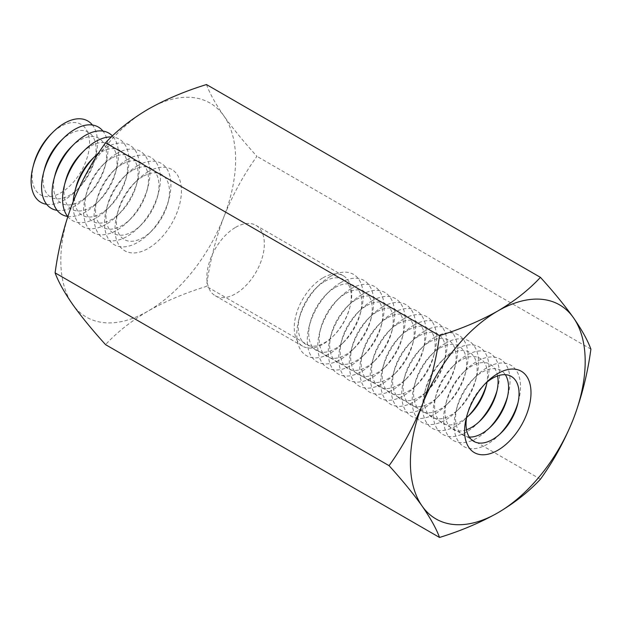 <?xml version="1.0" encoding="UTF-8"?>
<svg xmlns="http://www.w3.org/2000/svg" width="622" height="622" viewBox="0 0 622 622"><rect width="100%" height="100%" fill="white"/><g stroke="black" fill="none" stroke-linecap="round" stroke-linejoin="round"><path stroke-width="0.47" stroke-dasharray="3.11 2.33" d="M142.967 176.438A37.499 21.653 120 0 0 134.103 183.319A37.499 21.653 120 0 0 117.978 211.255A37.499 21.653 120 0 0 142.967 237.674A37.499 21.653 120 0 0 151.83 230.801A37.499 21.653 120 0 0 167.956 202.858A37.499 21.653 120 0 0 142.967 176.438M148.207 171.734A46.969 27.119 120 0 0 137.112 180.349A46.969 27.119 120 0 0 116.905 215.344A46.969 27.119 120 0 0 148.207 248.435A46.969 27.119 120 0 0 181.422 190.915A46.969 27.119 120 0 0 148.207 171.734M137.719 165.685A46.969 27.119 120 0 0 126.624 174.292A46.969 27.119 120 0 0 106.424 209.287A46.969 27.119 120 0 0 137.719 242.378A46.969 27.119 120 0 0 148.821 233.771A46.969 27.119 120 0 0 169.021 198.776A46.969 27.119 120 0 0 137.719 165.685M132.478 170.389A37.499 21.653 120 0 0 123.615 177.262A37.499 21.653 120 0 0 107.489 205.198A37.499 21.653 120 0 0 132.478 231.625A37.499 21.653 120 0 0 141.342 224.744A37.499 21.653 120 0 0 157.467 196.809A37.499 21.653 120 0 0 132.478 170.389M127.238 159.629A46.969 27.119 120 0 0 116.135 168.243A46.969 27.119 120 0 0 95.936 203.231A46.969 27.119 120 0 0 127.238 236.321A46.969 27.119 120 0 0 138.333 227.714A46.969 27.119 120 0 0 158.532 192.719A46.969 27.119 120 0 0 127.238 159.629M121.99 164.332A37.499 21.653 120 0 0 113.134 171.205A37.499 21.653 120 0 0 97.001 199.149A37.499 21.653 120 0 0 121.99 225.568A37.499 21.653 120 0 0 130.853 218.687A37.499 21.653 120 0 0 146.986 190.752A37.499 21.653 120 0 0 121.99 164.332M116.749 153.572A46.969 27.119 120 0 0 105.647 162.186A46.969 27.119 120 0 0 85.447 197.182A46.969 27.119 120 0 0 116.749 230.272A46.969 27.119 120 0 0 127.844 221.657A46.969 27.119 120 0 0 148.052 186.662A46.969 27.119 120 0 0 116.749 153.572M111.501 158.276A37.499 21.653 120 0 0 102.646 165.149A37.499 21.653 120 0 0 86.512 193.092A37.499 21.653 120 0 0 111.501 219.512A37.499 21.653 120 0 0 120.365 212.638A37.499 21.653 120 0 0 136.498 184.695A37.499 21.653 120 0 0 111.501 158.276M73.171 201.668A46.969 27.119 120 0 0 106.261 224.215A46.969 27.119 120 0 0 117.356 215.601A46.969 27.119 120 0 0 137.563 180.605A46.969 27.119 120 0 0 106.261 147.515A46.969 27.119 120 0 0 98.742 152.849M76.024 187.035A37.499 21.653 120 0 0 101.013 213.455A37.499 21.653 120 0 0 109.876 206.582A37.499 21.653 120 0 0 126.009 178.638A37.499 21.653 120 0 0 101.013 152.219A37.499 21.653 120 0 0 92.157 159.1M67.782 216.612A46.969 27.119 120 0 0 95.772 218.159A46.969 27.119 120 0 0 106.867 209.544A46.969 27.119 120 0 0 127.075 174.557A46.969 27.119 120 0 0 111.377 136.949M65.535 180.979A37.499 21.653 120 0 0 90.532 207.398A37.499 21.653 120 0 0 99.388 200.525A37.499 21.653 120 0 0 115.521 172.589A37.499 21.653 120 0 0 90.532 146.162A37.499 21.653 120 0 0 81.669 153.043M67.635 216.433A46.969 27.119 120 0 0 85.284 212.102A46.969 27.119 120 0 0 96.379 203.495A46.969 27.119 120 0 0 116.586 168.5A46.969 27.119 120 0 0 112.403 135.961M55.047 174.93A37.499 21.653 120 0 0 80.044 201.349A37.499 21.653 120 0 0 88.899 194.468A37.499 21.653 120 0 0 105.032 166.533A37.499 21.653 120 0 0 80.044 140.113A37.499 21.653 120 0 0 71.18 146.986M57.154 210.376A46.969 27.119 120 0 0 74.796 206.053A46.969 27.119 120 0 0 85.898 197.438A46.969 27.119 120 0 0 106.098 162.443A46.969 27.119 120 0 0 102.933 131.079M44.559 168.873A37.499 21.653 120 0 0 69.555 195.292A37.499 21.653 120 0 0 78.411 188.419A37.499 21.653 120 0 0 94.544 160.476A37.499 21.653 120 0 0 69.555 134.057A37.499 21.653 120 0 0 60.692 140.93M46.666 204.319A46.969 27.119 120 0 0 64.307 199.996A46.969 27.119 120 0 0 75.41 191.382A46.969 27.119 120 0 0 95.609 156.386A46.969 27.119 120 0 0 92.445 125.03M33.72 164.177A40.655 23.473 120 0 0 60.816 192.82A40.655 23.473 120 0 0 89.56 143.029A40.655 23.473 120 0 0 60.816 126.437A40.655 23.473 120 0 0 51.206 133.885M489.491 427.936A46.969 27.119 -60 0 1 487.912 429.538A46.969 27.119 -60 0 1 476.817 438.152A46.969 27.119 -60 0 1 445.515 405.062A46.969 27.119 -60 0 1 465.715 370.067A46.969 27.119 -60 0 1 476.817 361.46A46.969 27.119 -60 0 1 508.12 394.55A46.969 27.119 -60 0 1 507.513 396.712M469.299 437.041A37.499 21.653 -60 0 1 457.069 407.029A37.499 21.653 -60 0 1 473.202 379.093A37.499 21.653 -60 0 1 482.058 372.213A37.499 21.653 -60 0 1 505.305 374.677M466.516 429.755A37.499 21.653 -60 0 1 446.58 400.972A37.499 21.653 -60 0 1 462.714 373.037A37.499 21.653 -60 0 1 471.569 366.156A37.499 21.653 -60 0 1 497.6 375.913M479.002 421.879A46.969 27.119 -60 0 1 477.424 423.489A46.969 27.119 -60 0 1 466.329 432.096A46.969 27.119 -60 0 1 435.027 399.005A46.969 27.119 -60 0 1 455.234 364.01A46.969 27.119 -60 0 1 466.329 355.403A46.969 27.119 -60 0 1 497.631 388.493A46.969 27.119 -60 0 1 497.025 390.655M466.617 417.471A37.499 21.653 -60 0 1 461.081 421.343A37.499 21.653 -60 0 1 436.092 394.923A37.499 21.653 -60 0 1 452.225 366.98A37.499 21.653 -60 0 1 461.081 360.107A37.499 21.653 -60 0 1 487.018 382.133M468.514 415.823A46.969 27.119 -60 0 1 466.935 417.432A46.969 27.119 -60 0 1 455.84 426.047A46.969 27.119 -60 0 1 424.538 392.956A46.969 27.119 -60 0 1 444.746 357.961A46.969 27.119 -60 0 1 455.84 349.346A46.969 27.119 -60 0 1 487.143 382.437A46.969 27.119 -60 0 1 486.536 384.606M450.6 354.05A37.499 21.653 -60 0 1 475.589 380.47A37.499 21.653 -60 0 1 459.456 408.413A37.499 21.653 -60 0 1 450.6 415.286A37.499 21.653 -60 0 1 425.603 388.867A37.499 21.653 -60 0 1 441.737 360.923A37.499 21.653 -60 0 1 450.6 354.05M445.352 343.29A46.969 27.119 -60 0 1 476.654 376.38A46.969 27.119 -60 0 1 456.455 411.375A46.969 27.119 -60 0 1 445.352 419.99A46.969 27.119 -60 0 1 414.05 386.9A46.969 27.119 -60 0 1 434.257 351.904A46.969 27.119 -60 0 1 445.352 343.29M440.112 347.993A37.499 21.653 -60 0 1 465.101 374.413A37.499 21.653 -60 0 1 448.967 402.356A37.499 21.653 -60 0 1 440.112 409.229A37.499 21.653 -60 0 1 415.115 382.81A37.499 21.653 -60 0 1 431.248 354.874A37.499 21.653 -60 0 1 440.112 347.993M434.864 337.241A46.969 27.119 -60 0 1 466.166 370.331A46.969 27.119 -60 0 1 445.966 405.319A46.969 27.119 -60 0 1 434.864 413.933A46.969 27.119 -60 0 1 403.561 380.843A46.969 27.119 -60 0 1 423.769 345.848A46.969 27.119 -60 0 1 434.864 337.241M429.623 341.937A37.499 21.653 -60 0 1 454.612 368.356A37.499 21.653 -60 0 1 438.487 396.3A37.499 21.653 -60 0 1 429.623 403.173A37.499 21.653 -60 0 1 404.634 376.753A37.499 21.653 -60 0 1 420.76 348.818A37.499 21.653 -60 0 1 429.623 341.937M424.375 331.184A46.969 27.119 -60 0 1 455.677 364.274A46.969 27.119 -60 0 1 435.478 399.27A46.969 27.119 -60 0 1 424.375 407.877A46.969 27.119 -60 0 1 393.081 374.786A46.969 27.119 -60 0 1 413.28 339.791A46.969 27.119 -60 0 1 424.375 331.184M419.135 335.888A37.499 21.653 -60 0 1 444.124 362.307A37.499 21.653 -60 0 1 427.998 390.243A37.499 21.653 -60 0 1 419.135 397.124A37.499 21.653 -60 0 1 394.146 370.704A37.499 21.653 -60 0 1 410.271 342.761A37.499 21.653 -60 0 1 419.135 335.888M413.894 325.127A46.969 27.119 -60 0 1 445.189 358.218A46.969 27.119 -60 0 1 424.989 393.213A46.969 27.119 -60 0 1 413.894 401.82A46.969 27.119 -60 0 1 382.592 368.729A46.969 27.119 -60 0 1 402.792 333.742A46.969 27.119 -60 0 1 413.894 325.127M408.646 329.831A37.499 21.653 -60 0 1 433.635 356.25A37.499 21.653 -60 0 1 417.51 384.194A37.499 21.653 -60 0 1 408.646 391.067A37.499 21.653 -60 0 1 383.657 364.647A37.499 21.653 -60 0 1 399.791 336.704A37.499 21.653 -60 0 1 408.646 329.831M403.406 319.07A46.969 27.119 -60 0 1 434.708 352.161A46.969 27.119 -60 0 1 414.501 387.156A46.969 27.119 -60 0 1 403.406 395.771A46.969 27.119 -60 0 1 372.104 362.68A46.969 27.119 -60 0 1 392.303 327.685A46.969 27.119 -60 0 1 403.406 319.07M398.158 323.774A37.499 21.653 -60 0 1 423.154 350.194A37.499 21.653 -60 0 1 407.021 378.137A37.499 21.653 -60 0 1 398.158 385.01A37.499 21.653 -60 0 1 373.169 358.591A37.499 21.653 -60 0 1 389.302 330.647A37.499 21.653 -60 0 1 398.158 323.774M392.917 313.022A46.969 27.119 -60 0 1 424.22 346.112A46.969 27.119 -60 0 1 404.012 381.099A46.969 27.119 -60 0 1 392.917 389.714A46.969 27.119 -60 0 1 361.615 356.624A46.969 27.119 -60 0 1 381.815 321.628A46.969 27.119 -60 0 1 392.917 313.022M387.669 317.718A37.499 21.653 -60 0 1 412.666 344.137A37.499 21.653 -60 0 1 396.533 372.08A37.499 21.653 -60 0 1 387.669 378.953A37.499 21.653 -60 0 1 362.68 352.534A37.499 21.653 -60 0 1 378.814 324.598A37.499 21.653 -60 0 1 387.669 317.718M382.429 306.965A46.969 27.119 -60 0 1 413.731 340.055A46.969 27.119 -60 0 1 393.524 375.05A46.969 27.119 -60 0 1 382.429 383.657A46.969 27.119 -60 0 1 351.127 350.567A46.969 27.119 -60 0 1 371.334 315.572A46.969 27.119 -60 0 1 382.429 306.965M377.189 311.669A37.499 21.653 -60 0 1 402.177 338.088A37.499 21.653 -60 0 1 386.044 366.024A37.499 21.653 -60 0 1 377.189 372.905A37.499 21.653 -60 0 1 352.192 346.477A37.499 21.653 -60 0 1 368.325 318.542A37.499 21.653 -60 0 1 377.189 311.669M371.94 300.908A46.969 27.119 -60 0 1 403.243 333.998A46.969 27.119 -60 0 1 383.035 368.994A46.969 27.119 -60 0 1 371.94 377.601A46.969 27.119 -60 0 1 340.638 344.51A46.969 27.119 -60 0 1 360.846 309.523A46.969 27.119 -60 0 1 371.94 300.908M366.7 305.612A37.499 21.653 -60 0 1 391.689 332.031A37.499 21.653 -60 0 1 375.556 359.967A37.499 21.653 -60 0 1 366.7 366.848A37.499 21.653 -60 0 1 341.703 340.428A37.499 21.653 -60 0 1 357.837 312.485A37.499 21.653 -60 0 1 366.7 305.612M361.452 294.851A46.969 27.119 -60 0 1 392.754 327.942A46.969 27.119 -60 0 1 372.555 362.937A46.969 27.119 -60 0 1 361.452 371.552A46.969 27.119 -60 0 1 330.15 338.461A46.969 27.119 -60 0 1 350.357 303.466A46.969 27.119 -60 0 1 361.452 294.851M356.212 299.555A37.499 21.653 -60 0 1 381.2 325.975A37.499 21.653 -60 0 1 365.067 353.918A37.499 21.653 -60 0 1 356.212 360.791A37.499 21.653 -60 0 1 331.215 334.372A37.499 21.653 -60 0 1 347.348 306.428A37.499 21.653 -60 0 1 356.212 299.555M350.963 288.795A46.969 27.119 -60 0 1 382.266 321.885A46.969 27.119 -60 0 1 362.066 356.88A46.969 27.119 -60 0 1 350.963 365.495A46.969 27.119 -60 0 1 319.661 332.405A46.969 27.119 -60 0 1 339.869 297.409A46.969 27.119 -60 0 1 350.963 288.795M345.723 293.498A37.499 21.653 -60 0 1 370.712 319.918A37.499 21.653 -60 0 1 354.587 347.861A37.499 21.653 -60 0 1 345.723 354.734A37.499 21.653 -60 0 1 320.734 328.315A37.499 21.653 -60 0 1 336.86 300.379A37.499 21.653 -60 0 1 345.723 293.498M340.483 282.746A46.969 27.119 -60 0 1 371.777 315.836A46.969 27.119 -60 0 1 351.578 350.831A46.969 27.119 -60 0 1 340.483 359.438A46.969 27.119 -60 0 1 309.181 326.348A46.969 27.119 -60 0 1 329.38 291.353A46.969 27.119 -60 0 1 340.483 282.746M335.235 287.45A37.499 21.653 -60 0 1 360.224 313.869A37.499 21.653 -60 0 1 344.098 341.805A37.499 21.653 -60 0 1 335.235 348.685A37.499 21.653 -60 0 1 310.246 322.258A37.499 21.653 -60 0 1 326.371 294.323A37.499 21.653 -60 0 1 335.235 287.45M329.994 276.689A46.969 27.119 -60 0 1 361.296 309.779A46.969 27.119 -60 0 1 341.089 344.775A46.969 27.119 -60 0 1 329.994 353.382A46.969 27.119 -60 0 1 298.692 320.291A46.969 27.119 -60 0 1 318.892 285.304A46.969 27.119 -60 0 1 329.994 276.689M324.746 281.393A37.499 21.653 -60 0 1 349.743 307.812A37.499 21.653 -60 0 1 333.61 335.748A37.499 21.653 -60 0 1 324.746 342.629A37.499 21.653 -60 0 1 299.757 316.209A37.499 21.653 -60 0 1 315.89 288.266A37.499 21.653 -60 0 1 324.746 281.393M322.997 277.809A40.655 23.473 -60 0 1 343.328 275.795A40.655 23.473 -60 0 1 350.093 306.452A40.655 23.473 -60 0 1 332.607 336.743A40.655 23.473 -60 0 1 322.997 344.191A40.655 23.473 -60 0 1 302.673 346.205A40.655 23.473 -60 0 1 296.437 313.628A40.655 23.473 -60 0 1 322.997 277.809M235.606 227.349A40.655 23.473 -60 0 1 255.93 225.335A40.655 23.473 -60 0 1 262.165 257.912A40.655 23.473 -60 0 1 235.606 293.74A40.655 23.473 -60 0 1 215.274 295.753A40.655 23.473 -60 0 1 209.046 263.176A40.655 23.473 -60 0 1 235.606 227.349M499.971 433.993A46.969 27.119 -60 0 1 498.401 435.594A46.969 27.119 -60 0 1 487.306 444.209A46.969 27.119 -60 0 1 456.004 411.119A46.969 27.119 -60 0 1 476.203 376.123A46.969 27.119 -60 0 1 487.306 367.509A46.969 27.119 -60 0 1 518.608 400.599A46.969 27.119 -60 0 1 518.002 402.768M206.473 84.545C209.707 93.378 215.515 103.843 223.897 115.933C232.706 128.287 243.723 141.754 256.933 156.332C243.692 174.673 232.682 194.849 223.897 216.845C215.507 239.136 209.7 262.313 206.473 286.377C184.921 293.04 165.499 301.242 148.207 311C131.133 321.131 116.913 332.342 105.561 344.642M590.9 349.144L256.933 156.332M540.44 479.189L206.473 286.377M467.091 415.006A37.499 21.653 -60 0 1 467.557 413.086A37.499 21.653 -60 0 1 483.683 385.142A37.499 21.653 -60 0 1 485.121 383.782M72.525 203.324A123.599 71.359 -60 0 1 148.207 109.169A123.599 71.359 -60 0 1 223.897 115.933A123.599 71.359 -60 0 1 223.897 216.845A123.599 71.359 -60 0 1 148.207 311A123.599 71.359 -60 0 1 72.525 304.244A123.599 71.359 -60 0 1 72.525 203.324M117.978 211.255L116.905 215.344M134.103 183.319L137.112 180.349M107.489 205.198L106.424 209.287M123.615 177.262L126.624 174.292M97.001 199.149L95.936 203.231M113.134 171.205L116.135 168.243M86.512 193.092L85.447 197.182M102.646 165.149L105.647 162.186M507.054 398.632L508.12 394.55M490.921 426.575L487.912 429.538M496.566 392.583L497.631 388.493M480.433 420.519L477.424 423.489M486.077 386.526L487.143 382.437M469.944 414.462L466.935 417.432M475.589 380.47L476.654 376.38M459.456 408.413L456.455 411.375M465.101 374.413L466.166 370.331M448.967 402.356L445.966 405.319M454.612 368.356L455.677 364.274M438.487 396.3L435.478 399.27M444.124 362.307L445.189 358.218M427.998 390.243L424.989 393.213M433.635 356.25L434.708 352.161M417.51 384.194L414.501 387.156M423.154 350.194L424.22 346.112M407.021 378.137L404.012 381.099M412.666 344.137L413.731 340.055M396.533 372.08L393.524 375.05M402.177 338.088L403.243 333.998M386.044 366.024L383.035 368.994M391.689 332.031L392.754 327.942M375.556 359.967L372.555 362.937M381.2 325.975L382.266 321.885M365.067 353.918L362.066 356.88M370.712 319.918L371.777 315.836M354.587 347.861L351.578 350.831M360.224 313.869L361.296 309.779M344.098 341.805L341.089 344.775M349.743 307.812L350.093 306.452M333.61 335.748L332.607 336.743M343.328 275.795L255.93 225.335M517.535 404.689L518.608 400.599M501.41 432.632L498.401 435.594M457.069 407.029L456.004 411.119M473.202 379.093L476.203 376.123M467.557 413.086L466.492 417.175M483.683 385.142L486.692 382.18M302.673 346.205L215.274 295.753M299.757 316.209L298.692 320.291M315.89 288.266L318.892 285.304M310.246 322.258L309.181 326.348M326.371 294.323L329.38 291.353M320.734 328.315L319.661 332.405M336.86 300.379L339.869 297.409M331.215 334.372L330.15 338.461M347.348 306.428L350.357 303.466M341.703 340.428L340.638 344.51M357.837 312.485L360.846 309.523M352.192 346.477L351.127 350.567M368.325 318.542L371.334 315.572M362.68 352.534L361.615 356.624M378.814 324.598L381.815 321.628M373.169 358.591L372.104 362.68M389.302 330.647L392.303 327.685M383.657 364.647L382.592 368.729M399.791 336.704L402.792 333.742M394.146 370.704L393.081 374.786M410.271 342.761L413.28 339.791M404.634 376.753L403.561 380.843M420.76 348.818L423.769 345.848M415.115 382.81L414.05 386.9M431.248 354.874L434.257 351.904M425.603 388.867L424.538 392.956M441.737 360.923L444.746 357.961M436.092 394.923L435.027 399.005M452.225 366.98L455.234 364.01M446.58 400.972L445.515 405.062M462.714 373.037L465.715 370.067M94.544 160.476L95.609 156.386M78.411 188.419L75.41 191.382M105.032 166.533L106.098 162.443M88.899 194.468L85.898 197.438M115.521 172.589L116.586 168.5M99.388 200.525L96.379 203.495M126.009 178.638L127.075 174.557M109.876 206.582L106.867 209.544M136.498 184.695L137.563 180.605M120.365 212.638L117.356 215.601M146.986 190.752L148.052 186.662M130.853 218.687L127.844 221.657M157.467 196.809L158.532 192.719M141.342 224.744L138.333 227.714M167.956 202.858L169.021 198.776M151.83 230.801L148.821 233.771"/><path stroke-width="0.93" d="M98.742 152.849A46.969 27.119 120 0 0 95.158 156.13A46.969 27.119 120 0 0 74.959 191.125A46.969 27.119 120 0 0 73.171 201.668M95.158 156.13L92.157 159.1A37.499 21.653 120 0 0 76.024 187.035L74.959 191.125M111.377 136.949A46.969 27.119 120 0 0 95.772 141.466A46.969 27.119 120 0 0 84.678 150.073A46.969 27.119 120 0 0 64.47 185.068A46.969 27.119 120 0 0 67.782 216.612M84.678 150.073L81.669 153.043A37.499 21.653 120 0 0 65.535 180.979L64.47 185.068M112.403 135.961A46.969 27.119 120 0 0 85.284 135.409A46.969 27.119 120 0 0 74.189 144.016A46.969 27.119 120 0 0 53.982 179.012A46.969 27.119 120 0 0 67.635 216.433M74.189 144.016L71.18 146.986A37.499 21.653 120 0 0 55.047 174.93L53.982 179.012M102.933 131.079A46.969 27.119 120 0 0 74.796 129.353A46.969 27.119 120 0 0 63.701 137.967A46.969 27.119 120 0 0 43.493 172.963A46.969 27.119 120 0 0 57.154 210.376M63.701 137.967L60.692 140.93A37.499 21.653 120 0 0 44.559 168.873L43.493 172.963M92.445 125.03A46.969 27.119 120 0 0 64.307 123.296A46.969 27.119 120 0 0 53.212 131.911A46.969 27.119 120 0 0 33.013 166.906A46.969 27.119 120 0 0 46.666 204.319M53.212 131.911L51.206 133.885A40.655 23.473 120 0 0 33.72 164.177L33.013 166.906M507.513 396.712A46.969 27.119 -60 0 1 489.491 427.936M505.305 374.677A37.499 21.653 -60 0 1 507.054 398.632A37.499 21.653 -60 0 1 490.921 426.575A37.499 21.653 -60 0 1 482.058 433.448A37.499 21.653 -60 0 1 469.299 437.041M497.6 375.913A37.499 21.653 -60 0 1 496.566 392.583A37.499 21.653 -60 0 1 480.433 420.519A37.499 21.653 -60 0 1 471.569 427.392A37.499 21.653 -60 0 1 466.516 429.755M497.025 390.655A46.969 27.119 -60 0 1 479.002 421.879M487.018 382.133A37.499 21.653 -60 0 1 486.077 386.526A37.499 21.653 -60 0 1 469.944 414.462A37.499 21.653 -60 0 1 466.617 417.471M486.536 384.606A46.969 27.119 -60 0 1 468.514 415.823M497.794 373.565A46.969 27.119 -60 0 1 531.001 392.739A46.969 27.119 -60 0 1 497.794 450.266A46.969 27.119 -60 0 1 466.492 417.175A46.969 27.119 -60 0 1 486.692 382.18A46.969 27.119 -60 0 1 497.794 373.565M485.121 383.782A37.499 21.653 -60 0 1 492.546 378.269A37.499 21.653 -60 0 1 517.535 404.689A37.499 21.653 -60 0 1 501.41 432.632A37.499 21.653 -60 0 1 492.546 439.505A37.499 21.653 -60 0 1 467.091 415.006M518.002 402.768A46.969 27.119 -60 0 1 499.971 433.993M105.561 142.811C116.913 130.511 131.133 119.3 148.207 109.169C165.499 99.411 184.921 91.209 206.473 84.545L540.44 277.358C528.902 289.805 514.689 301.017 497.794 311C480.254 320.859 460.832 329.069 439.529 335.623L105.561 142.811C92.344 161.106 81.334 181.274 72.525 203.324C64.144 225.561 58.336 248.738 55.101 272.856L389.069 465.668C402.31 480.277 413.319 493.744 422.105 506.067C430.494 518.188 436.302 528.646 439.529 537.455C460.832 530.9 480.254 522.69 497.794 512.831C514.689 502.848 528.902 491.637 540.44 479.189C553.681 460.848 564.69 440.679 573.476 418.676C581.865 396.385 587.673 373.208 590.9 349.144C587.666 340.312 581.858 329.847 573.476 317.756C564.667 305.402 553.65 291.936 540.44 277.358M439.529 537.455L105.561 344.642C92.32 330.033 81.311 316.567 72.525 304.244C64.128 292.122 58.32 281.665 55.101 272.856M439.529 335.623C436.286 359.741 430.478 382.919 422.105 405.155C413.296 427.205 402.278 447.373 389.069 465.668M573.476 317.756A123.599 71.359 120 0 0 497.794 311A123.599 71.359 120 0 0 422.105 405.155A123.599 71.359 120 0 0 422.105 506.067A123.599 71.359 120 0 0 497.794 512.831A123.599 71.359 120 0 0 573.476 418.676A123.599 71.359 120 0 0 573.476 317.756"/></g></svg>
